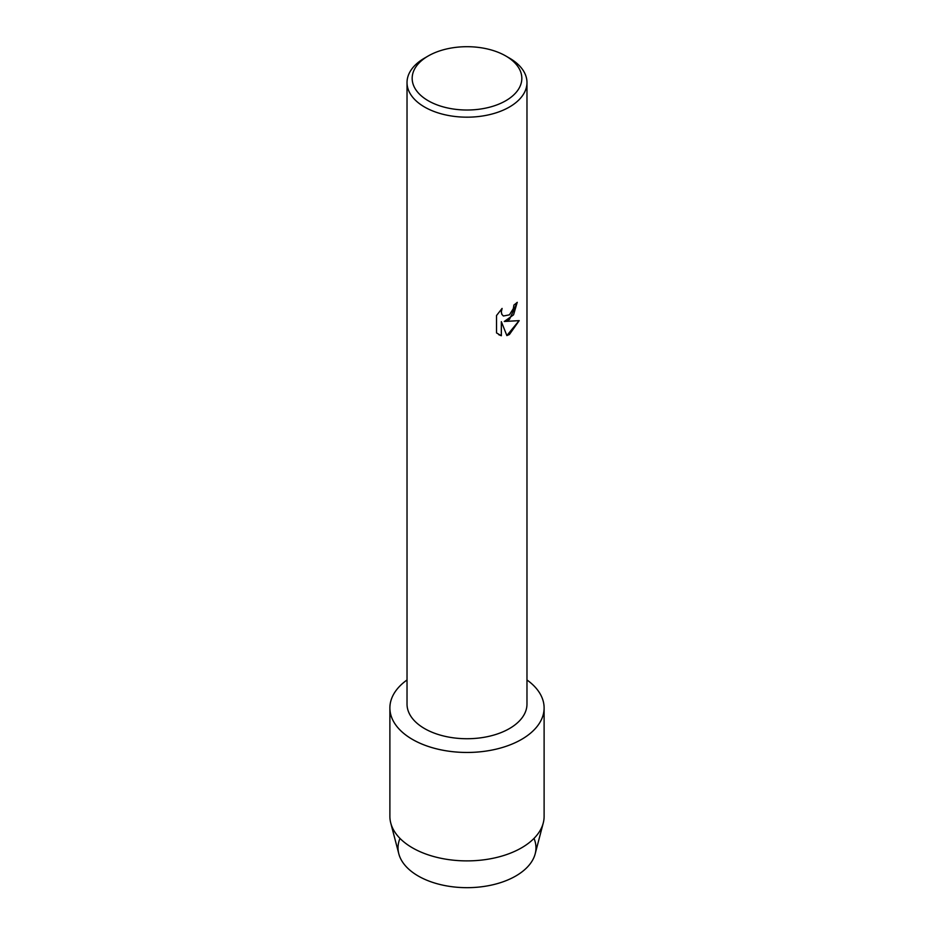 <?xml version="1.0" encoding="UTF-8"?>
<svg xmlns="http://www.w3.org/2000/svg" width="934" height="934" viewBox="0 0 934 934"><rect width="100%" height="100%" fill="white"/><g stroke="black" fill="none" stroke-linecap="round" stroke-linejoin="round"><path stroke-width="1.4" d="M534.003 838.405A68.964 39.823 180 0 1 515.766 876.01A68.964 39.823 180 0 1 433.189 882.56A68.964 39.823 180 0 1 399.997 838.405M505.773 55.97L509.404 58.071A59.974 34.628 180 0 1 526.974 82.554L526.974 704.108A59.974 34.628 180 0 1 509.404 728.59A59.974 34.628 180 0 1 444.047 736.097A59.974 34.628 180 0 1 407.026 704.108L407.026 82.554A59.974 34.628 180 0 1 424.596 58.071L428.227 55.97A54.837 31.663 180 0 1 505.773 55.97A54.837 31.663 180 0 1 505.773 100.744A54.837 31.663 180 0 1 428.227 100.744A54.837 31.663 180 0 1 428.227 55.97L424.596 58.071M521.522 739.424A77.113 44.517 180 0 1 415.432 741.047A77.113 44.517 180 0 1 407.026 679.964A77.113 44.517 180 0 0 389.887 707.949A77.113 44.517 180 0 0 437.497 749.068A77.113 44.517 180 0 0 521.522 739.424A77.113 44.517 180 0 0 526.974 679.964A77.113 44.517 180 0 1 544.113 707.949A77.113 44.517 180 0 1 521.522 739.424M509.404 319.521L504.267 321.483L519.199 320.631L509.404 334.512L506.87 335.586L501.348 321.658L501.348 335.75L496.526 332.913L496.526 315.529L502.083 308.43L501.324 311.886L501.873 314.361L503.391 315.996L509.404 314.851L513.326 308.64L513.91 305.033A59.974 34.628 0 0 0 517.273 302.336L509.404 319.521M526.974 82.554A59.974 34.628 180 0 1 509.404 107.036A59.974 34.628 180 0 1 444.047 114.543A59.974 34.628 180 0 1 407.026 82.554M517.202 302.394L513.56 314.828L504.267 321.483M503.333 315.961L501.815 314.326L501.266 311.851L501.955 308.559M498.768 334.711L501.289 335.715L501.348 321.658M506.858 335.539L519.117 320.642M544.113 707.949L544.113 816.374A77.113 44.517 180 0 1 543.249 823.017L535.194 853.793A68.964 39.823 180 0 1 515.766 876.01A68.964 39.823 180 0 1 445.448 885.677A68.964 39.823 180 0 1 398.806 853.793L390.751 823.017A77.113 44.517 180 0 1 389.887 816.374L389.887 707.949M543.249 823.017A77.113 44.517 180 0 1 521.522 847.85A77.113 44.517 180 0 1 442.903 858.661A77.113 44.517 180 0 1 390.751 823.017"/></g></svg>

